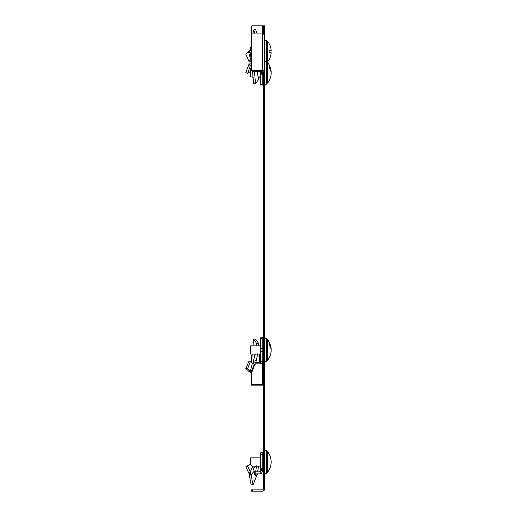 <?xml version="1.0" encoding="UTF-8"?>
<svg xmlns="http://www.w3.org/2000/svg" width="517" height="517" viewBox="0 0 517 517"><rect width="100%" height="100%" fill="white"/><g stroke="black" fill="none" stroke-linecap="round" stroke-linejoin="round"><path stroke-width="0.78" d="M263.399 27.912L263.399 25.85L264.685 25.85L264.685 27.912L263.399 27.912L263.399 34.122M264.685 27.912L264.685 76.141L263.399 76.141L263.399 488.83A1.034 1.034 0 0 1 262.365 489.858L252.309 489.858L252.309 491.15L251.275 491.15L251.275 489.858L252.309 489.858M263.399 76.141L263.399 74.08L264.685 74.08M262.365 70.428L262.365 33.954L252.309 33.954L251.275 34.684L251.275 69.698L252.309 70.428L262.365 70.428A2.32 1.641 180 0 1 264.685 72.07L263.399 72.07L263.399 74.08M264.685 76.141L264.685 488.83A2.32 2.32 0 0 1 262.365 491.15L252.309 491.15M264.685 84.148L266.546 84.148L266.546 40.294L264.685 40.294L264.685 35.595A2.32 1.641 -0 0 0 262.365 33.954L262.365 25.85L263.399 25.85M263.399 33.586L264.685 33.586M263.399 72.07A1.034 0.73 180 0 0 262.365 71.34L252.309 71.34L251.275 70.609L251.275 69.698M252.309 70.428L252.309 71.34M260.768 77.434L258.183 77.434M253.033 77.434L251.798 76.93M251.275 34.684L251.275 26.884L252.309 25.85L262.365 25.85M262.365 362.805L262.365 384.254A1.034 0.73 180 0 0 263.399 383.524M262.365 384.254L251.275 384.254L251.275 385.165L262.365 385.165A2.32 1.641 180 0 0 263.399 384.997M251.275 362.23L251.275 355.069L252.154 355.069M251.275 384.254L251.275 372.583M264.685 473.352L266.546 473.352L266.546 450.656L264.685 450.656M250.034 464.266L250.034 458.495L250.655 457.875L250.655 464.369M251.889 466.134L260.768 466.134M250.655 457.875L260.768 457.875M269.124 469.998L269.124 469.998A16.505 16.505 0 0 1 267.567 472.318L267.567 451.684L266.546 451.684M267.567 472.318L266.546 472.318M269.124 454.01L269.124 454.081A16.473 16.473 0 0 1 269.124 469.927A16.473 16.473 0 0 0 269.124 454.081L269.124 454.01A16.505 16.505 0 0 0 267.567 451.684M252.425 466.87L254.241 471.181L251.094 474.742L250.299 471.963L252.425 466.87L250.422 464.027L245.846 466.793L248.935 473.391L251.003 483.97L252.955 484.675L253.479 484.061L257.039 474.528M254.241 471.181L254.403 474.147M255.663 471.814L256.574 465.849L253.621 467.963L253.55 468.745M257.628 471.808L258.494 466.308L257.744 466.134M257.977 473.869L257.408 474.024M260.768 470.774L262.83 470.774L262.83 452.718L260.768 452.718L260.768 470.774L260.316 471.627A1.034 1.034 0 0 1 259.734 471.808L255.844 471.808L255.844 473.869L259.734 473.869A3.096 3.096 0 0 0 261.466 473.339L260.316 471.627M262.83 470.774L261.466 473.339M254.403 472.118L255.844 471.808M254.429 474.302L255.844 473.869M250.422 464.027L247.63 466.153L245.846 466.793M248.515 472.364L250.299 471.963L247.63 466.153M252.955 484.675L251.094 474.742L249.162 474.483M254.668 474.257L255.269 475.013L256.361 473.869M255.269 475.013C255.818 476.571 256.361 476.59 256.91 475.065L257.821 473.869M248.515 51.771L250.81 59.869L248.806 61.122L245.846 54.253L249.459 50.834L250.002 51.467L251.275 58.977M257.123 71.34L258.494 79.573L255.553 83.741L253.621 83.547L252.483 71.34M260.432 71.34L260.316 71.469A1.034 0.73 180 0 0 259.734 71.34M262.642 71.365L262.83 72.199L260.768 72.199L260.768 85.079L262.83 85.079L262.83 74.862L260.768 74.862M260.316 71.469L260.768 72.199M262.83 71.417L262.83 72.923L260.768 72.923M262.83 74.862L262.83 72.923M251.275 59.83L250.81 59.869L251.301 59.636M251.275 60.534L250.422 61.245L248.806 61.122M254.435 71.34L255.553 83.741M250.81 55.351L249.162 51.183M250.655 76.93L250.034 76.309L250.034 69.291L250.655 68.671L250.655 76.93L252.987 76.93M271.121 72.8A16.473 11.652 0 0 0 271.121 71.34A16.473 11.652 0 0 0 269.124 66.467L269.124 67.927A16.473 11.652 180 0 1 271.121 74.261A16.505 16.505 0 0 1 267.567 83.121L267.567 62.486L266.546 62.486M264.685 72.07L264.685 40.294M266.546 61.962L267.567 61.962L267.567 41.328L266.546 41.328M267.567 41.328A16.505 16.505 0 0 1 271.154 50.614L269.124 50.614L269.124 52.676L271.154 52.676A16.505 16.505 0 0 1 267.567 61.962M250.034 50.627L250.034 48.133L250.655 47.519L250.655 50.401M251.275 64.076L250.81 63.785L248.806 64.67L245.846 72.619L247.63 73.427L250.422 65.491L248.806 64.67M257.259 33.954L255.553 29.385L253.621 30.018L255.101 33.954M250.81 63.785L251.301 63.436M251.275 65.258L250.422 65.491M250.299 71.501L247.63 73.427M249.808 64.295L250.131 61.219M252.839 33.954L253.621 30.018M252.425 363.037L254.241 364.42L251.094 372.24L250.299 371.38L252.425 363.037L250.422 361.525L248.806 361.642L245.846 368.518L249.459 371.93L251.411 372.634L251.934 372.02L254.791 364.504M262.83 348.503L260.768 348.503L260.768 337.685L262.83 337.685L262.83 361.771L261.466 363.451A3.096 2.191 180 0 1 259.734 363.826L255.844 363.826L254.668 364.627L254.228 364.401M255.553 339.029L253.621 339.217L256.574 343.288L258.494 343.191L255.553 339.029M258.106 345.841L258.494 343.191M256.18 345.841L256.574 343.288M260.768 348.503L260.768 361.771L260.316 362.243A1.034 0.73 180 0 1 259.734 362.365L255.844 362.365L257.821 353.686M262.83 361.635L260.768 361.635M262.83 361.771L260.768 361.771M255.844 363.826L255.844 362.365L252.865 363.541M254.293 364.453L254.429 365.151L254.661 364.634M250.422 361.525L247.63 368.634L245.846 368.518M248.515 370.993L250.299 371.38L247.63 368.634M251.411 372.634L249.162 371.581M251.436 362.352L252.244 354.093M252.987 345.841L253.621 339.217M253.304 362.617C253.485 361.312 254.506 360.692 256.361 360.763M254.829 355.089L255.669 354.093M254.881 354.772L254.984 354.093M250.655 354.093L250.034 353.473L250.034 346.455L250.655 345.841L250.655 354.093L260.768 354.093M266.546 360.284L267.567 360.284L267.567 339.65L266.546 339.65M271.121 349.964A16.473 11.652 0 0 0 271.121 348.503A16.473 11.652 0 0 0 269.124 343.631L269.124 345.091A16.473 11.652 180 0 1 271.121 351.424A16.505 16.505 0 0 1 267.567 360.284M264.685 361.312L266.546 361.312L266.546 338.616L264.685 338.616M263.399 469.998L263.347 454.01L262.83 454.527M262.83 454.779L260.768 454.779M262.83 468.37L260.768 468.37M262.83 469.83L260.768 469.83M262.83 470.166L260.768 470.166M250.823 473.307L248.935 473.391M256.8 474.903L255.346 474.903M262.83 73.408L260.768 73.408M262.83 84.471L260.768 84.471M263.399 80.794L263.347 71.844M262.83 338.292L260.768 338.292M262.83 351.424L260.768 351.424M262.83 361.034L260.768 361.034M261.466 363.451L260.316 362.243M250.823 371.833L248.935 371.309M259.734 354.093L259.734 362.365M263.399 357.958L263.347 341.97L262.83 342.487M263.347 469.998L262.83 469.481M257.014 474.69L258.022 473.869M249.459 50.834L251.411 50.13M250.655 68.671L251.275 68.671M271.121 71.34A16.505 16.505 0 0 0 267.567 62.486M267.567 83.121L266.546 83.121M258.106 76.93L260.768 76.93M263.347 80.794L262.83 80.284M266.546 61.452L264.685 61.452M250.655 47.519L251.275 47.519M254.797 355.224L252.929 363.451M271.121 348.503A16.505 16.505 0 0 0 267.567 339.65M250.655 345.841L260.768 345.841M263.347 357.958L262.83 357.447"/></g></svg>
